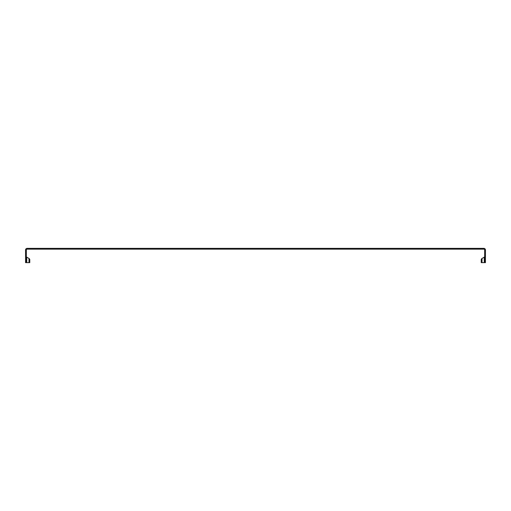 <?xml version="1.0" encoding="UTF-8"?>
<svg xmlns="http://www.w3.org/2000/svg" width="511" height="511" viewBox="0 0 511 511"><rect width="100%" height="100%" fill="white"/><g stroke="black" fill="none" stroke-linecap="round" stroke-linejoin="round"><path stroke-width="0.77" d="M484.249 257.161L484.249 262.635L481.228 262.635L481.228 259.831A1.597 1.597 0 0 1 482.026 258.445L484.249 257.161A0.798 0.798 0 0 0 484.652 256.465M484.249 262.635L485.45 262.635L485.45 249.962A1.597 1.597 0 0 0 483.853 248.365L27.147 248.365A1.597 1.597 0 0 0 25.55 249.962L25.55 262.635L29.772 262.635L29.772 259.831A1.597 1.597 0 0 0 28.974 258.445L28.974 262.635L28.578 262.635L28.974 262.635M28.578 262.635L26.751 262.635L26.751 257.161L28.974 258.445L26.751 257.161A0.798 0.798 0 0 1 26.348 256.465M29.772 262.635L29.772 259.831M26.348 262.635L26.348 249.962A0.798 0.798 0 0 1 27.147 249.164L483.853 249.164A0.798 0.798 0 0 1 484.652 249.962L484.652 262.635M482.026 262.635L482.026 258.445A1.597 1.597 0 0 0 481.228 259.831"/></g></svg>
